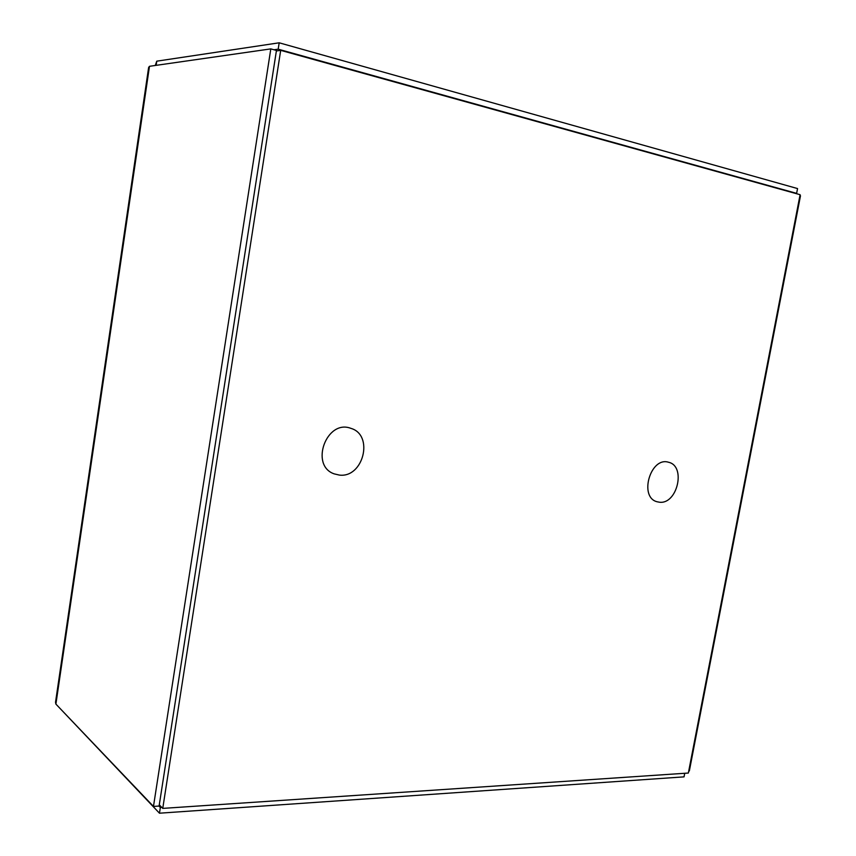 <?xml version="1.0" encoding="UTF-8"?>
<svg xmlns="http://www.w3.org/2000/svg" width="856" height="856" viewBox="0 0 856 856"><rect width="100%" height="100%" fill="white"/><g stroke="black" fill="none" stroke-linecap="round" stroke-linejoin="round"><path stroke-width="1.28" d="M339.297 475.069L334.161 473.86C309.455 465.439 326.618 418.851 350.885 428.353C374.179 434.923 363.372 478.29 339.297 475.069M659.366 502.205L657.044 501.755C638.597 497.208 650.571 456.269 668.6 462.272C686.298 466.049 677.299 504.719 659.366 502.205M159.291 804.811L162.747 808.396L280.693 50.354L276.36 50.953M162.747 808.396L688.352 773.043L800.103 194.697L280.693 50.354M688.748 771.031L689.337 770.989L800.488 195.789L799.921 195.628M61.3 709.763L159.462 813.2L684.04 776.863L684.725 773.289M158.991 806.063L160.35 807.476L161.773 807.379M160.35 807.476L159.462 813.2M795.149 193.328L796.626 193.37L797.557 188.566L279.184 42.8L156.766 61.172L155.278 65.473M796.626 193.37L278.189 49.177L279.184 42.8M156.145 65.345L156.766 61.172M273.984 49.776L278.189 49.177M153.47 806.427L55.897 704.092L55.522 702.262L148.634 67.442L149.479 66.308L270.806 48.888L153.47 806.427L159.098 806.052L276.445 50.45L270.806 48.888M149.479 66.308L55.897 704.092M156.134 65.356L156.252 64.617"/></g></svg>
